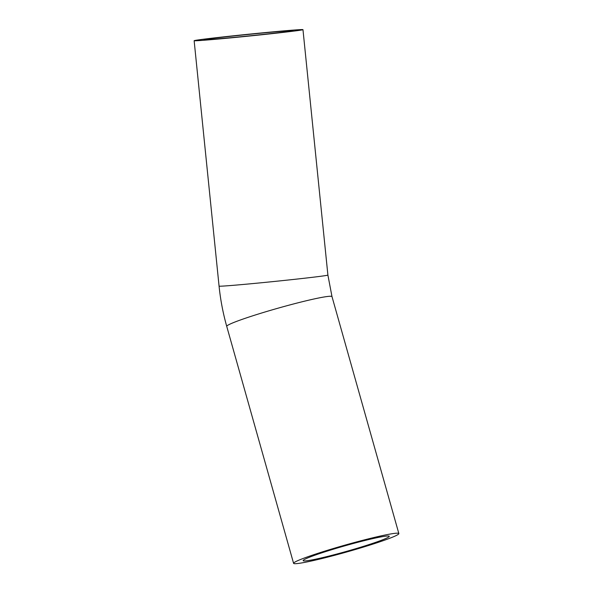 <?xml version="1.0" encoding="UTF-8"?>
<svg xmlns="http://www.w3.org/2000/svg" width="593" height="593" viewBox="0 0 593 593"><rect width="100%" height="100%" fill="white"/><g stroke="black" fill="none" stroke-linecap="round" stroke-linejoin="round"><path stroke-width="0.89" d="M384.894 536.272A44.742 2.891 -15.8 0 1 389.275 536.309A44.742 2.891 -15.8 0 1 347.001 551.238A44.742 2.891 -15.8 0 1 303.164 560.6A44.742 2.891 -15.8 0 1 336.12 548.369A44.742 2.891 -15.8 0 1 384.894 536.272M288.835 31.414A44.742 0.771 174.2 0 1 238.89 36.914A44.742 0.771 174.2 0 1 204.044 39.701A44.742 0.771 174.2 0 1 248.474 34.416A44.742 0.771 174.2 0 1 293.068 30.658A44.742 0.771 174.2 0 1 288.835 31.414M298.939 563.35A54.689 3.536 164.2 0 0 358.572 548.555A54.689 3.536 164.2 0 0 398.859 533.604A54.689 3.536 164.2 0 0 345.259 545.049A54.689 3.536 164.2 0 0 293.579 563.306A54.689 3.536 164.2 0 0 298.939 563.35M199.315 39.775A54.689 0.941 174.2 0 1 260.371 33.06A54.689 0.941 174.2 0 1 302.971 29.65A54.689 0.941 174.2 0 1 248.652 36.114A54.689 0.941 174.2 0 1 194.141 40.702A54.689 0.941 174.2 0 1 199.315 39.775M302.971 29.65L327.899 275.078L331.998 296.641A54.689 3.536 164.2 0 0 326.647 296.596A54.689 3.536 164.2 0 0 267.013 311.392A54.689 3.536 164.2 0 0 226.726 326.343L293.579 563.306M327.899 275.078A54.689 0.941 174.2 0 1 322.725 276.004A54.689 0.941 174.2 0 1 261.669 282.728A54.689 0.941 174.2 0 1 219.069 286.13C220.463 299.769 223.012 313.171 226.726 326.343M331.998 296.641L398.859 533.604M194.141 40.702L219.069 286.13"/></g></svg>
